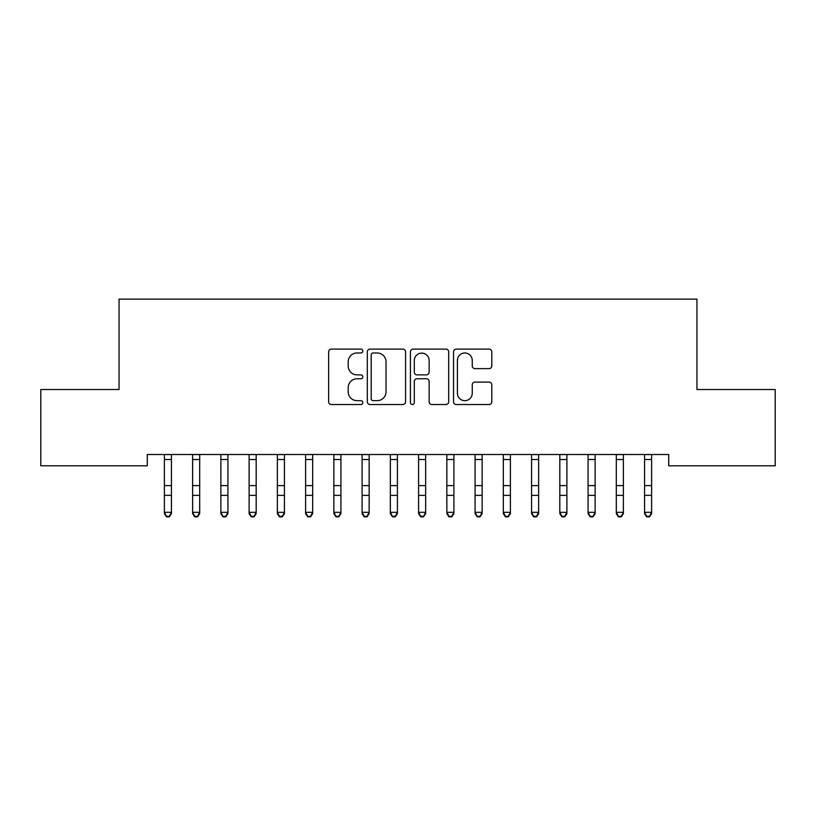 <?xml version="1.0" encoding="UTF-8"?>
<svg xmlns="http://www.w3.org/2000/svg" width="816" height="816" viewBox="0 0 816 816"><rect width="100%" height="100%" fill="white"/><g stroke="black" fill="none" stroke-linecap="round" stroke-linejoin="round"><path stroke-width="1.22" d="M362.804 351.033A1.938 1.938 0 0 0 360.866 349.095L331.408 349.095A2.774 2.774 0 0 0 328.634 351.869L328.634 401.768A2.774 2.774 0 0 0 331.408 404.542L360.866 404.542A1.938 1.938 0 0 0 362.804 402.604A1.938 1.938 0 0 0 360.866 400.666L357.051 400.666A8.874 8.874 0 0 1 348.187 391.792L348.187 387.631A8.874 8.874 0 0 1 357.051 378.757L360.866 378.757A1.938 1.938 0 0 0 362.804 376.819A1.938 1.938 0 0 0 360.866 374.881L357.051 374.881A8.874 8.874 0 0 1 348.187 366.007L348.187 361.845A8.874 8.874 0 0 1 357.051 352.971L360.866 352.971A1.938 1.938 0 0 0 362.804 351.033M489.029 368.638A2.774 2.774 0 0 0 491.803 365.864L491.803 351.869A2.774 2.774 0 0 0 489.029 349.095L456.307 349.095A2.774 2.774 0 0 0 453.543 351.869L453.543 401.768A2.774 2.774 0 0 0 456.307 404.542L489.029 404.542A2.774 2.774 0 0 0 491.803 401.768L491.803 384.856A2.774 2.774 0 0 0 489.029 382.092L475.024 382.092A2.774 2.774 0 0 0 472.25 384.856L472.25 393.251A7.415 7.415 0 0 1 464.834 400.666A7.415 7.415 0 0 1 457.419 393.251L457.419 360.397A7.415 7.415 0 0 1 464.834 352.971A7.415 7.415 0 0 1 472.25 360.397L472.25 365.864A2.774 2.774 0 0 0 475.024 368.638L489.029 368.638M668.712 454.502L147.288 454.502L147.288 465.793L40.8 465.793L40.8 389.528L119.044 389.528L119.044 299.146L696.956 299.146L696.956 389.528L775.2 389.528L775.2 465.793L668.712 465.793L668.712 454.502M405.572 351.869A2.774 2.774 0 0 0 402.798 349.095L370.087 349.095A2.774 2.774 0 0 0 367.312 351.869L367.312 401.768A2.774 2.774 0 0 0 370.087 404.542L402.798 404.542A2.774 2.774 0 0 0 405.572 401.768L405.572 351.869M413.202 349.095L445.913 349.095A2.774 2.774 0 0 1 448.688 351.869L448.688 401.768A2.774 2.774 0 0 1 445.913 404.542L431.909 404.542A2.774 2.774 0 0 1 429.145 401.768L429.145 381.531A2.774 2.774 0 0 0 426.37 378.757L417.078 378.757A2.774 2.774 0 0 0 414.304 381.531L414.304 402.604A1.938 1.938 0 0 1 412.366 404.542A1.938 1.938 0 0 1 410.428 402.604L410.428 351.869A2.774 2.774 0 0 1 413.202 349.095M373.136 352.971A1.938 1.938 0 0 0 371.198 354.919L371.198 398.718A1.938 1.938 0 0 0 373.136 400.666L377.155 400.666A8.874 8.874 0 0 0 386.029 391.792L386.029 361.845A8.874 8.874 0 0 0 377.155 352.971L373.136 352.971M429.145 360.529A7.415 7.415 0 0 0 421.729 353.114A7.415 7.415 0 0 0 414.304 360.529L414.304 372.106A2.774 2.774 0 0 0 417.078 374.881L426.37 374.881A2.774 2.774 0 0 0 429.145 372.106L429.145 360.529M164.373 455.971L164.373 512.315L171.442 512.315L171.442 513.652L169.32 516.854L169.32 516.324L166.495 516.324L166.495 516.854L169.32 516.854M171.442 455.971L171.442 512.315L169.32 516.324M164.016 454.502L164.373 455.379M171.442 455.379L171.799 454.502M166.495 516.854L164.373 513.652L164.373 512.315L166.495 516.324M192.627 455.971L192.627 512.315L199.685 512.315L199.685 513.652L197.564 516.854L197.564 516.324L194.738 516.324L194.738 516.854L197.564 516.854M199.685 455.971L199.685 512.315L197.564 516.324M220.871 455.971L220.871 512.315L227.929 512.315L227.929 513.652L225.808 516.854L225.808 516.324L222.992 516.324L222.992 516.854L225.808 516.854M227.929 455.971L227.929 512.315L225.808 516.324M192.26 454.502L192.627 455.379M199.685 455.379L200.042 454.502M194.738 516.854L192.627 513.652L192.627 512.315L194.738 516.324M220.514 454.502L220.871 455.379M227.929 455.379L228.286 454.502M222.992 516.854L220.871 513.652L220.871 512.315L222.992 516.324M249.115 455.971L249.115 512.315L256.173 512.315L256.173 513.652L254.062 516.854L254.062 516.324L251.236 516.324L251.236 516.854L254.062 516.854M256.173 455.971L256.173 512.315L254.062 516.324M277.358 455.971L277.358 512.315L284.427 512.315L284.427 513.652L282.305 516.854L282.305 516.324L279.48 516.324L279.48 516.854L282.305 516.854M284.427 455.971L284.427 512.315L282.305 516.324M248.758 454.502L249.115 455.379M256.173 455.379L256.54 454.502M251.236 516.854L249.115 513.652L249.115 512.315L251.236 516.324M277.001 454.502L277.358 455.379M284.427 455.379L284.784 454.502M279.48 516.854L277.358 513.652L277.358 512.315L279.48 516.324M305.612 455.971L305.612 512.315L312.671 512.315L312.671 513.652L310.549 516.854L310.549 516.324L307.724 516.324L307.724 516.854L310.549 516.854M312.671 455.971L312.671 512.315L310.549 516.324M305.245 454.502L305.612 455.379M312.671 455.379L313.028 454.502M307.724 516.854L305.612 513.652L305.612 512.315L307.724 516.324M333.856 455.971L333.856 512.315L340.915 512.315L340.915 513.652L338.793 516.854L338.793 516.324L335.968 516.324L335.968 516.854L338.793 516.854M340.915 455.971L340.915 512.315L338.793 516.324M333.499 454.502L333.856 455.379M340.915 455.379L341.272 454.502M335.968 516.854L333.856 513.652L333.856 512.315L335.968 516.324M362.1 455.971L362.1 512.315L369.158 512.315L369.158 513.652L367.047 516.854L367.047 516.324L364.222 516.324L364.222 516.854L367.047 516.854M369.158 455.971L369.158 512.315L367.047 516.324M390.344 455.971L390.344 512.315L397.412 512.315L397.412 513.652L395.291 516.854L395.291 516.324L392.465 516.324L392.465 516.854L395.291 516.854M397.412 455.971L397.412 512.315L395.291 516.324M418.588 455.971L418.588 512.315L425.656 512.315L425.656 513.652L423.535 516.854L423.535 516.324L420.709 516.324L420.709 516.854L423.535 516.854M425.656 455.971L425.656 512.315L423.535 516.324M446.842 455.971L446.842 512.315L453.9 512.315L453.9 513.652L451.778 516.854L451.778 516.324L448.953 516.324L448.953 516.854L451.778 516.854M453.9 455.971L453.9 512.315L451.778 516.324M475.085 455.971L475.085 512.315L482.144 512.315L482.144 513.652L480.032 516.854L480.032 516.324L477.207 516.324L477.207 516.854L480.032 516.854M482.144 455.971L482.144 512.315L480.032 516.324M503.329 455.971L503.329 512.315L510.388 512.315L510.388 513.652L508.276 516.854L508.276 516.324L505.451 516.324L505.451 516.854L508.276 516.854M510.388 455.971L510.388 512.315L508.276 516.324M531.573 455.971L531.573 512.315L538.642 512.315L538.642 513.652L536.52 516.854L536.52 516.324L533.695 516.324L533.695 516.854L536.52 516.854M538.642 455.971L538.642 512.315L536.52 516.324M559.827 455.971L559.827 512.315L566.885 512.315L566.885 513.652L564.764 516.854L564.764 516.324L561.938 516.324L561.938 516.854L564.764 516.854M566.885 455.971L566.885 512.315L564.764 516.324M588.071 455.971L588.071 512.315L595.129 512.315L595.129 513.652L593.008 516.854L593.008 516.324L590.192 516.324L590.192 516.854L593.008 516.854M595.129 455.971L595.129 512.315L593.008 516.324M361.743 454.502L362.1 455.379M369.158 455.379L369.515 454.502M364.222 516.854L362.1 513.652L362.1 512.315L364.222 516.324M389.987 454.502L390.344 455.379M397.412 455.379L397.769 454.502M392.465 516.854L390.344 513.652L390.344 512.315L392.465 516.324M418.231 454.502L418.588 455.379M425.656 455.379L426.013 454.502M420.709 516.854L418.588 513.652L418.588 512.315L420.709 516.324M446.485 454.502L446.842 455.379M453.9 455.379L454.257 454.502M448.953 516.854L446.842 513.652L446.842 512.315L448.953 516.324M474.728 454.502L475.085 455.379M482.144 455.379L482.501 454.502M477.207 516.854L475.085 513.652L475.085 512.315L477.207 516.324M502.972 454.502L503.329 455.379M510.388 455.379L510.755 454.502M505.451 516.854L503.329 513.652L503.329 512.315L505.451 516.324M531.216 454.502L531.573 455.379M538.642 455.379L538.999 454.502M533.695 516.854L531.573 513.652L531.573 512.315L533.695 516.324M559.46 454.502L559.827 455.379M566.885 455.379L567.242 454.502M561.938 516.854L559.827 513.652L559.827 512.315L561.938 516.324M587.714 454.502L588.071 455.379M595.129 455.379L595.486 454.502M590.192 516.854L588.071 513.652L588.071 512.315L590.192 516.324M616.315 455.971L616.315 512.315L623.373 512.315L623.373 513.652L621.262 516.854L621.262 516.324L618.436 516.324L618.436 516.854L621.262 516.854M623.373 455.971L623.373 512.315L621.262 516.324M615.958 454.502L616.315 455.379M623.373 455.379L623.74 454.502M618.436 516.854L616.315 513.652L616.315 512.315L618.436 516.324M644.558 455.971L644.558 512.315L651.627 512.315L651.627 513.652L649.505 516.854L649.505 516.324L646.68 516.324L646.68 516.854L649.505 516.854M651.627 455.971L651.627 512.315L649.505 516.324M644.201 454.502L644.558 455.379M651.627 455.379L651.984 454.502M646.68 516.854L644.558 513.652L644.558 512.315L646.68 516.324M171.778 454.553L164.047 454.553M171.442 485.602L164.373 485.602M171.442 495.373L164.373 495.373M171.442 459.51L164.373 459.51M200.022 454.553L192.29 454.553M199.685 485.602L192.627 485.602M199.685 495.373L192.627 495.373M199.685 459.51L192.627 459.51M228.266 454.553L220.534 454.553M227.929 485.602L220.871 485.602M227.929 495.373L220.871 495.373M227.929 459.51L220.871 459.51M256.51 454.553L248.778 454.553M256.173 485.602L249.115 485.602M256.173 495.373L249.115 495.373M256.173 459.51L249.115 459.51M284.753 454.553L277.022 454.553M284.427 485.602L277.358 485.602M284.427 495.373L277.358 495.373M284.427 459.51L277.358 459.51M313.007 454.553L305.276 454.553M312.671 485.602L305.612 485.602M312.671 495.373L305.612 495.373M312.671 459.51L305.612 459.51M341.251 454.553L333.52 454.553M340.915 485.602L333.856 485.602M340.915 495.373L333.856 495.373M340.915 459.51L333.856 459.51M369.495 454.553L361.763 454.553M369.158 485.602L362.1 485.602M369.158 495.373L362.1 495.373M369.158 459.51L362.1 459.51M397.739 454.553L390.007 454.553M397.412 485.602L390.344 485.602M397.412 495.373L390.344 495.373M397.412 459.51L390.344 459.51M425.993 454.553L418.261 454.553M425.656 485.602L418.588 485.602M425.656 495.373L418.588 495.373M425.656 459.51L418.588 459.51M454.237 454.553L446.505 454.553M453.9 485.602L446.842 485.602M453.9 495.373L446.842 495.373M453.9 459.51L446.842 459.51M482.48 454.553L474.749 454.553M482.144 485.602L475.085 485.602M482.144 495.373L475.085 495.373M482.144 459.51L475.085 459.51M510.724 454.553L502.993 454.553M510.388 485.602L503.329 485.602M510.388 495.373L503.329 495.373M510.388 459.51L503.329 459.51M538.978 454.553L531.247 454.553M538.642 485.602L531.573 485.602M538.642 495.373L531.573 495.373M538.642 459.51L531.573 459.51M567.222 454.553L559.49 454.553M566.885 485.602L559.827 485.602M566.885 495.373L559.827 495.373M566.885 459.51L559.827 459.51M595.466 454.553L587.734 454.553M595.129 485.602L588.071 485.602M595.129 495.373L588.071 495.373M595.129 459.51L588.071 459.51M623.71 454.553L615.978 454.553M623.373 485.602L616.315 485.602M623.373 495.373L616.315 495.373M623.373 459.51L616.315 459.51M651.953 454.553L644.222 454.553M651.627 485.602L644.558 485.602M651.627 495.373L644.558 495.373M651.627 459.51L644.558 459.51"/></g></svg>
